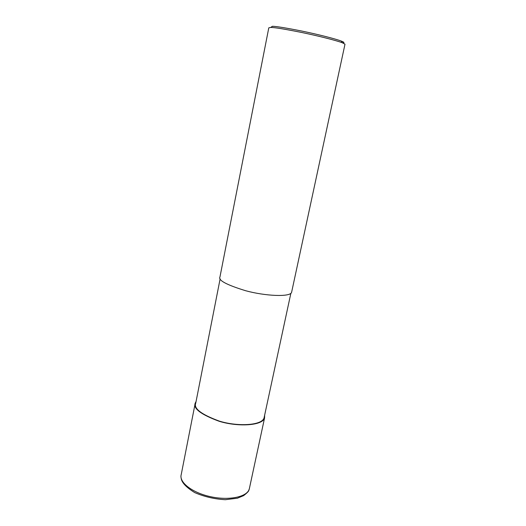 <?xml version="1.0" encoding="UTF-8"?>
<svg xmlns="http://www.w3.org/2000/svg" width="526" height="526" viewBox="0 0 526 526"><rect width="100%" height="100%" fill="white"/><g stroke="black" fill="none" stroke-linecap="round" stroke-linejoin="round"><path stroke-width="0.79" d="M249.528 487.865L249.265 489.081C247.089 496.919 229.251 500.759 210.775 496.741C192.273 492.829 178.755 482.276 181.24 474.498L195.231 403.12L196.066 401.502M290.852 293.344L264.072 417.861C262.06 425.573 237.64 426.823 219.257 421.083C201.366 414.475 193.522 408.518 195.731 403.212L220.131 278.833M264.657 415.165L264.565 417.986C262.52 425.804 237.752 427.079 219.099 421.254C200.945 414.547 192.989 408.505 195.231 403.12M291.588 292.384C290.174 297.275 265.084 296.046 245.635 290.727C226.634 284.882 218.073 280.312 219.947 277.024L268.793 27.832L270.772 27.424C274.809 27.47 285.053 29.14 301.503 32.434C317.474 35.722 335.93 40.338 342.308 42.757L344.997 44.171L291.588 292.384M342.663 42.895C344.747 42.843 344.3 42.238 341.328 41.087C335.161 38.72 317.382 34.262 302.009 31.1C286.157 27.931 276.281 26.333 272.369 26.3L270.772 27.424M264.565 417.986L249.265 489.081C248.318 490.271 250.554 490.232 243.617 495.63L237.404 498.207L225.365 499.7C214.516 499.108 204.305 496.741 194.732 492.599C186.158 487.319 181.628 482.506 181.154 478.154M341.328 41.087L342.308 42.757"/></g></svg>
